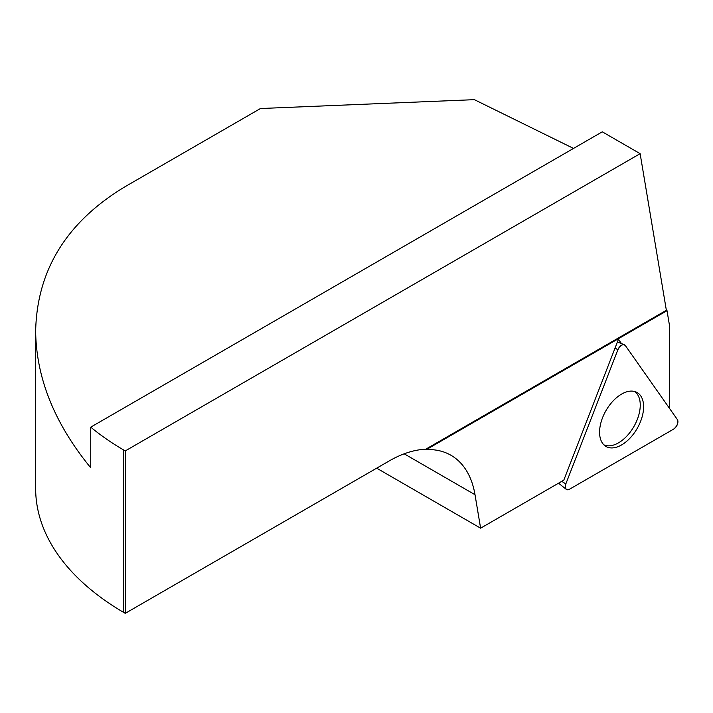 <?xml version="1.0" encoding="UTF-8"?>
<svg xmlns="http://www.w3.org/2000/svg" width="713" height="713" viewBox="0 0 713 713"><rect width="100%" height="100%" fill="white"/><g stroke="black" fill="none" stroke-linecap="round" stroke-linejoin="round"><path stroke-width="1.07" d="M621.495 343.613L618.456 339.281L563.796 480.161L480.615 528.181L376.687 468.174M669.382 408.201L669.382 324.852L667.011 310.663L426.365 449.6L425.714 449.226A122.36 70.649 120 0 0 389.155 460.972L125.256 613.34L125.256 450.928L640.131 153.669L602.28 131.816L90.729 427.149A305.913 176.619 0 0 0 123.723 450.046L125.256 450.928M404.182 453.816L475.01 494.715A122.36 70.649 120 0 0 450.981 455.286A122.36 70.649 120 0 0 426.365 449.6M475.01 494.715L480.615 528.181M667.011 310.663L666.361 310.289L425.714 449.226M573.519 148.42L474.368 99.66L260.45 108.528L125.247 186.583C66.879 221.698 37.014 269.862 35.65 331.073C36.185 377.997 54.544 423.567 90.729 467.79L90.729 427.149M666.361 310.289L640.131 153.669M35.65 331.073L35.65 488.45A305.913 176.619 0 0 0 123.723 612.458L123.723 450.046M125.256 613.34L123.723 612.458M634.65 391.499A30.828 17.798 -60 0 1 637.333 394.218A30.828 17.798 -60 0 1 618.456 442.871A30.828 17.798 -60 0 1 603.866 444.823M617.868 349.789L565.828 483.922A6.069 3.503 120 0 0 566.256 489.341A6.069 3.503 120 0 0 569.544 489.207L673.633 429.119A6.069 3.503 120 0 0 677.35 419.538L625.31 345.493A6.069 3.503 120 0 0 624.347 344.727A6.069 3.503 120 0 0 617.868 349.789L615.069 348.006M602.521 443.228A31.14 17.977 120 0 0 605.275 445.999A31.14 17.977 120 0 0 634.561 432.568A31.14 17.977 120 0 0 640.657 395.786A31.14 17.977 120 0 0 636.37 392.132A31.14 17.977 120 0 0 607.761 407.711A31.14 17.977 120 0 0 602.521 443.228M677.35 419.538L625.31 345.493C622.832 343.764 620.355 345.19 617.868 349.789L565.828 483.922C564.696 488.637 565.935 490.392 569.544 489.207L673.633 429.119C677.243 426.133 678.482 422.943 677.35 419.538M561.755 481.328L565.828 483.922M558.546 483.182L566.256 489.341M617.396 341.999L624.347 344.727"/></g></svg>
